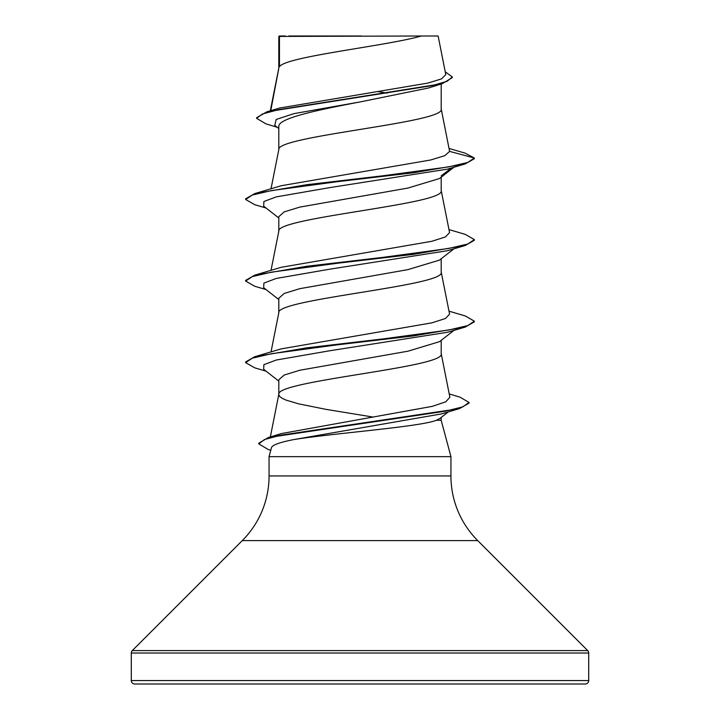 <?xml version="1.0" encoding="UTF-8"?>
<svg xmlns="http://www.w3.org/2000/svg" width="720" height="720" viewBox="0 0 720 720"><rect width="100%" height="100%" fill="white"/><g stroke="black" fill="none" stroke-linecap="round" stroke-linejoin="round"><path stroke-width="1.08" d="M131.292 680.571A3.429 3.429 0 0 0 134.721 684L585.279 684A3.429 3.429 0 0 0 588.708 680.571L131.292 680.571L131.292 653.022A3.429 3.429 0 0 1 132.3 650.592L242.271 540.621A91.485 91.485 0 0 0 269.064 475.938L269.064 456.651L450.936 456.651L450.936 475.938L269.064 475.938M450.936 475.938A91.485 91.485 0 0 0 477.729 540.621L587.7 650.592A3.429 3.429 0 0 1 588.708 653.022L588.708 680.571M448.344 411.876L439.938 418.419L436.401 420.291C419.526 426.915 332.937 433.305 294.012 439.542C279.927 442.26 272.421 444.942 271.494 447.597L269.064 456.651M436.401 420.291L441.189 420.291L450.936 456.651M279.45 36.423L421.452 36C385.308 46.215 286.209 56.439 279.45 66.654L279.45 36.423L278.811 36.423L278.811 68.085M270.756 110.682L278.811 68.292M277.245 127.287L265.995 123.885L256.644 118.35L262.323 114.021L278.559 109.683L442.287 83.682L428.382 88.02L360 101.961C316.593 110.169 277.704 118.386 278.811 126.594L278.811 149.652M441.189 84.015L441.189 109.071C446.22 122.67 273.78 136.269 278.811 149.859M453.951 167.229L439.488 178.533L407.943 188.055L299.736 207.117L284.22 211.887L278.811 216.648L278.811 231.228M441.189 177.192L441.189 190.647C446.22 204.237 273.78 217.836 278.811 231.435M453.951 248.796L439.479 260.109L407.907 269.631L299.709 288.693L284.211 293.454L278.811 298.224L278.811 312.795M441.189 258.768L441.189 272.214C446.22 285.813 273.78 299.412 278.811 313.002M453.951 330.372L439.488 341.676L407.934 351.198L299.727 370.26L284.22 375.03L278.811 379.791L278.811 394.371M441.189 340.335L441.189 353.79C446.22 367.38 273.78 380.979 278.811 394.578L279.639 396.432L282.096 398.286L286.146 400.14L298.638 403.848L326.268 409.41L373.257 417.096M378.342 91.638L387.279 93.132M441.189 417.438L441.189 420.291M256.644 118.35L256.644 117.675L266.823 111.843L279.729 108.018L427.932 83.079L441.621 78.84L445.797 74.583L438.12 36L421.452 36M361.593 36L288.783 36M278.811 128.52L274.77 125.334L276.147 119.484L293.922 113.643L360 101.961M442.287 83.682L452.313 77.625L452.313 76.941L445.248 71.811M278.811 37.458L279.234 36L285.426 36M278.811 217.98L263.664 206.154L263.898 201.519L276.237 196.893L329.643 187.632L447.606 169.11L465.291 163.899L474.354 158.697L474.354 158.022L465.03 153.108L449.064 148.455M266.823 111.843L431.838 85.671L447.084 81.306L452.313 76.941M449.613 151.389L444.789 155.673L430.758 159.966L281.169 185.742L254.709 193.599L306.702 184.707L382.761 175.806L448.542 166.914L467.703 162.468L474.354 158.022L449.613 151.389L441.153 108.666M275.553 435.663L281.376 433.584L432.387 406.332L445.833 401.778L449.874 397.224L441.153 353.376M448.983 311.157L465.291 315.963L474.354 321.165L467.703 325.611L448.542 330.057L382.761 338.949L306.702 347.85L254.709 356.742L281.169 348.885L431.892 322.839L445.455 318.501L449.586 314.154L441.153 271.809M448.983 229.581L465.291 234.387L474.354 239.589L467.703 244.035L448.542 248.481L382.761 257.382L306.702 266.274L254.709 275.175L281.169 267.309L431.865 241.272L445.455 236.934L449.577 232.587L441.153 190.233M474.354 239.589L474.354 240.273L465.291 245.475L447.606 250.686L329.643 269.208L276.237 278.46L263.898 283.095L263.664 287.721L278.811 299.547M474.354 321.165L474.354 321.84L465.291 327.042L447.606 332.253L329.643 350.775L276.237 360.036L263.898 364.662L263.664 369.297L278.811 381.123M449.217 393.93L459.891 397.107L469.026 402.435L469.026 403.119L459.369 408.636L441.495 413.91L294.012 439.542M465.291 163.899L413.298 172.8L337.239 181.692L271.458 190.584L252.297 195.039L245.646 199.485L254.709 204.687L266.049 208.017M465.291 245.475L413.298 254.367L337.239 263.268L271.458 272.16L252.297 276.606L245.646 281.052L254.709 286.254L266.049 289.584M465.291 327.042L413.298 335.943L337.239 344.835L271.458 353.727L252.297 358.182L245.646 362.628L254.709 367.83L266.049 371.16M459.369 408.636L281.484 435.069L264.591 439.479L258.777 443.88L268.272 449.55L270.774 450.279M441.189 175.86L451.503 167.949M254.709 193.599L245.646 198.801L245.646 199.485M254.709 275.175L245.646 280.377L245.646 281.052M254.709 356.742L245.646 361.944L245.646 362.628M469.026 402.435L462.888 406.827L445.293 411.21L268.389 437.526L258.777 443.205L258.777 443.88M588.708 653.022L131.292 653.022M587.7 650.592L132.3 650.592M477.729 540.621L242.271 540.621M270.342 436.941L278.847 394.164M271.017 351.945L278.847 312.588M271.017 270.369L278.847 231.021M271.017 188.802L278.847 149.445M270.306 110.817L278.847 67.878M281.376 433.584L268.389 437.526"/></g></svg>
